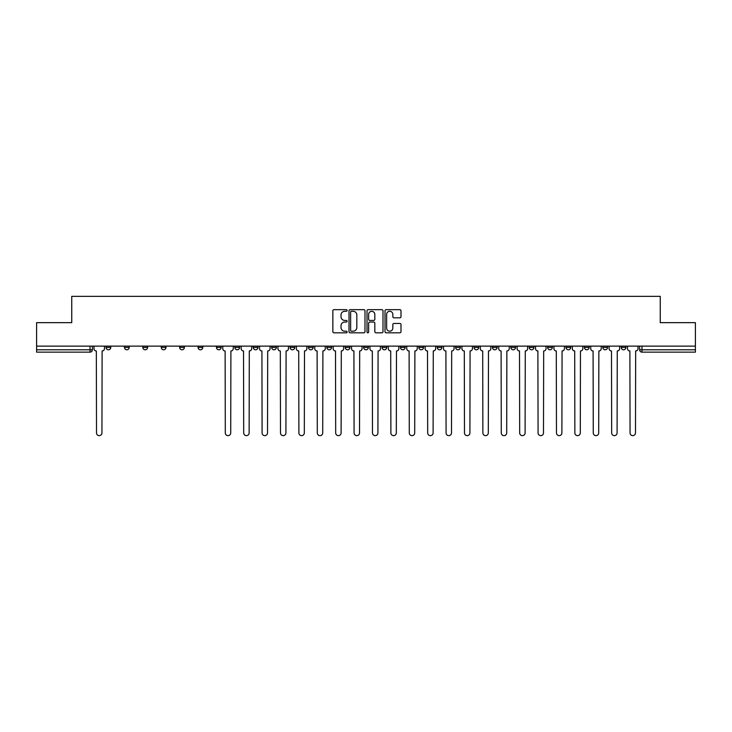 <?xml version="1.0" encoding="UTF-8"?>
<svg xmlns="http://www.w3.org/2000/svg" width="732" height="732" viewBox="0 0 732 732"><rect width="100%" height="100%" fill="white"/><g stroke="black" fill="none" stroke-linecap="round" stroke-linejoin="round"><path stroke-width="1.1" d="M347.133 310.478A0.814 0.814 0 0 0 346.318 309.663L334.021 309.663A1.162 1.162 0 0 0 332.859 310.825L332.859 331.66A1.162 1.162 0 0 0 334.021 332.822L346.318 332.822A0.814 0.814 0 0 0 347.133 332.008A0.814 0.814 0 0 0 346.318 331.203L344.726 331.203A3.706 3.706 0 0 1 341.021 327.497L341.021 325.758A3.706 3.706 0 0 1 344.726 322.053L346.318 322.053A0.814 0.814 0 0 0 347.133 321.238A0.814 0.814 0 0 0 346.318 320.433L344.726 320.433A3.706 3.706 0 0 1 341.021 316.727L341.021 314.989A3.706 3.706 0 0 1 344.726 311.283L346.318 311.283A0.814 0.814 0 0 0 347.133 310.478M602.82 346.126L602.82 347.425L607.533 347.425A2.361 2.361 0 0 1 605.181 349.786A2.361 2.361 0 0 1 602.82 347.425L602.82 346.126M584.42 346.126L584.42 347.425L589.141 347.425A2.361 2.361 0 0 1 586.78 349.786A2.361 2.361 0 0 1 584.42 347.425L584.42 346.126M474.034 346.126L474.034 347.425L478.746 347.425A2.361 2.361 0 0 1 476.386 349.786A2.361 2.361 0 0 1 474.034 347.425L474.034 346.126M455.633 346.126L455.633 347.425L460.346 347.425A2.361 2.361 0 0 1 457.994 349.786A2.361 2.361 0 0 1 455.633 347.425L455.633 346.126M437.233 346.126L437.233 347.425L441.954 347.425A2.361 2.361 0 0 1 439.593 349.786A2.361 2.361 0 0 1 437.233 347.425L437.233 346.126M400.441 346.126L400.441 347.425L405.153 347.425A2.361 2.361 0 0 1 402.792 349.786A2.361 2.361 0 0 1 400.441 347.425L400.441 346.126M363.639 347.425L363.639 346.126L363.639 347.425A2.361 2.361 0 0 0 366 349.786A2.361 2.361 0 0 1 363.639 347.425L368.361 347.425A2.361 2.361 0 0 1 366 349.786A2.361 2.361 0 0 0 368.361 347.425L368.361 346.126L368.361 347.425M345.239 347.425L345.239 346.126L345.239 347.425A2.361 2.361 0 0 0 347.599 349.786A2.361 2.361 0 0 1 345.239 347.425L349.96 347.425A2.361 2.361 0 0 1 347.599 349.786M326.847 347.425L326.847 346.126L326.847 347.425A2.361 2.361 0 0 0 329.208 349.786A2.361 2.361 0 0 1 326.847 347.425L331.559 347.425A2.361 2.361 0 0 1 329.208 349.786A2.361 2.361 0 0 0 331.559 347.425L331.559 346.126L331.559 347.425M308.447 346.126L308.447 347.425L313.168 347.425A2.361 2.361 0 0 1 310.807 349.786A2.361 2.361 0 0 1 308.447 347.425L308.447 346.126M290.046 346.126L290.046 347.425L294.767 347.425A2.361 2.361 0 0 1 292.407 349.786A2.361 2.361 0 0 1 290.046 347.425L290.046 346.126M271.654 346.126L271.654 347.425L276.367 347.425A2.361 2.361 0 0 1 274.006 349.786A2.361 2.361 0 0 1 271.654 347.425L271.654 346.126M253.254 347.425L253.254 346.126L253.254 347.425A2.361 2.361 0 0 0 255.614 349.786A2.361 2.361 0 0 1 253.254 347.425L257.966 347.425A2.361 2.361 0 0 1 255.614 349.786M216.452 347.425L216.452 346.126L216.452 347.425A2.361 2.361 0 0 0 218.813 349.786A2.361 2.361 0 0 1 216.452 347.425L221.174 347.425A2.361 2.361 0 0 1 218.813 349.786A2.361 2.361 0 0 0 221.174 347.425L221.174 346.126L221.174 347.425M198.061 347.425L198.061 346.126L198.061 347.425A2.361 2.361 0 0 0 200.412 349.786A2.361 2.361 0 0 1 198.061 347.425L202.773 347.425A2.361 2.361 0 0 1 200.412 349.786A2.361 2.361 0 0 0 202.773 347.425L202.773 346.126L202.773 347.425M179.66 347.425L179.66 346.126L179.66 347.425A2.361 2.361 0 0 0 182.021 349.786A2.361 2.361 0 0 1 179.66 347.425L184.373 347.425A2.361 2.361 0 0 1 182.021 349.786A2.361 2.361 0 0 0 184.373 347.425L184.373 346.126L184.373 347.425M161.26 347.425L161.26 346.126L161.26 347.425A2.361 2.361 0 0 0 163.62 349.786A2.361 2.361 0 0 1 161.26 347.425L165.981 347.425A2.361 2.361 0 0 1 163.62 349.786M142.859 347.425L142.859 346.126L142.859 347.425A2.361 2.361 0 0 0 145.22 349.786A2.361 2.361 0 0 1 142.859 347.425L147.58 347.425A2.361 2.361 0 0 1 145.22 349.786A2.361 2.361 0 0 0 147.58 347.425L147.58 346.126L147.58 347.425M124.467 347.425L124.467 346.126L124.467 347.425A2.361 2.361 0 0 0 126.819 349.786A2.361 2.361 0 0 1 124.467 347.425L129.18 347.425A2.361 2.361 0 0 1 126.819 349.786A2.361 2.361 0 0 0 129.18 347.425L129.18 346.126L129.18 347.425M399.828 317.825A1.162 1.162 0 0 0 400.99 316.672L400.99 310.825A1.162 1.162 0 0 0 399.828 309.663L386.176 309.663A1.162 1.162 0 0 0 385.014 310.825L385.014 331.66A1.162 1.162 0 0 0 386.176 332.822L399.828 332.822A1.162 1.162 0 0 0 400.99 331.66L400.99 324.596A1.162 1.162 0 0 0 399.828 323.443L393.99 323.443A1.162 1.162 0 0 0 392.828 324.596L392.828 328.101A3.093 3.093 0 0 1 389.735 331.203A3.093 3.093 0 0 1 386.633 328.101L386.633 314.385A3.093 3.093 0 0 1 389.735 311.283A3.093 3.093 0 0 1 392.828 314.385L392.828 316.672A1.162 1.162 0 0 0 393.99 317.825L399.828 317.825M36.6 346.126L36.6 322.656L71.745 322.656L71.745 296.359L660.255 296.359L660.255 322.656L695.4 322.656L695.4 346.126L36.6 346.126L36.6 349.786L92.388 349.786L92.388 346.126L92.388 349.786A2.361 2.361 0 0 1 90.027 352.138L36.6 352.138L36.6 349.786M364.984 310.825A1.162 1.162 0 0 0 363.831 309.663L350.171 309.663A1.162 1.162 0 0 0 349.008 310.825L349.008 331.66A1.162 1.162 0 0 0 350.171 332.822L363.831 332.822A1.162 1.162 0 0 0 364.984 331.66L364.984 310.825M368.169 309.663L381.83 309.663A1.162 1.162 0 0 1 382.992 310.825L382.992 331.66A1.162 1.162 0 0 1 381.83 332.822L375.983 332.822A1.162 1.162 0 0 1 374.83 331.66L374.83 323.215A1.162 1.162 0 0 0 373.668 322.053L369.788 322.053A1.162 1.162 0 0 0 368.635 323.215L368.635 332.008A0.814 0.814 0 0 1 367.821 332.822A0.814 0.814 0 0 1 367.016 332.008L367.016 310.825A1.162 1.162 0 0 1 368.169 309.663M639.612 346.126L639.612 349.786L695.4 349.786L695.4 352.138L641.973 352.138A2.361 2.361 0 0 1 639.612 349.786M695.4 346.126L695.4 349.786M625.933 346.126L625.933 347.425A2.361 2.361 0 0 1 623.572 349.786A2.361 2.361 0 0 1 621.221 347.425L625.933 347.425M621.221 346.126L621.221 347.425M607.533 346.126L607.533 347.425M589.141 346.126L589.141 347.425L589.141 346.126M570.74 346.126L570.74 347.425A2.361 2.361 0 0 1 568.38 349.786A2.361 2.361 0 0 1 566.019 347.425L570.74 347.425M566.019 346.126L566.019 347.425M552.34 346.126L552.34 347.425A2.361 2.361 0 0 1 549.979 349.786A2.361 2.361 0 0 1 547.628 347.425L552.34 347.425M547.628 346.126L547.628 347.425M533.939 346.126L533.939 347.425A2.361 2.361 0 0 1 531.588 349.786A2.361 2.361 0 0 1 529.227 347.425L533.939 347.425M529.227 346.126L529.227 347.425M515.548 346.126L515.548 347.425A2.361 2.361 0 0 1 513.187 349.786A2.361 2.361 0 0 1 510.826 347.425L515.548 347.425M510.826 346.126L510.826 347.425M497.147 346.126L497.147 347.425A2.361 2.361 0 0 1 494.786 349.786A2.361 2.361 0 0 1 492.426 347.425L497.147 347.425M492.426 346.126L492.426 347.425M478.746 346.126L478.746 347.425A2.361 2.361 0 0 1 476.386 349.786M460.346 346.126L460.346 347.425M441.954 347.425L441.954 346.126L441.954 347.425A2.361 2.361 0 0 1 439.593 349.786M423.553 346.126L423.553 347.425A2.361 2.361 0 0 1 421.193 349.786A2.361 2.361 0 0 1 418.832 347.425A2.361 2.361 0 0 0 421.193 349.786A2.361 2.361 0 0 0 423.553 347.425L418.832 347.425L418.832 346.126M405.153 347.425L405.153 346.126L405.153 347.425A2.361 2.361 0 0 1 402.792 349.786M386.761 346.126L386.761 347.425A2.361 2.361 0 0 1 384.401 349.786A2.361 2.361 0 0 1 382.04 347.425A2.361 2.361 0 0 0 384.401 349.786M382.04 346.126L382.04 347.425L386.761 347.425M349.96 346.126L349.96 347.425L349.96 346.126M313.168 347.425L313.168 346.126L313.168 347.425A2.361 2.361 0 0 1 310.807 349.786M294.767 347.425L294.767 346.126L294.767 347.425A2.361 2.361 0 0 1 292.407 349.786M276.367 347.425L276.367 346.126L276.367 347.425A2.361 2.361 0 0 1 274.006 349.786M257.966 346.126L257.966 347.425L257.966 346.126M239.574 347.425L239.574 346.126L239.574 347.425A2.361 2.361 0 0 1 237.214 349.786A2.361 2.361 0 0 1 234.853 347.425L239.574 347.425A2.361 2.361 0 0 1 237.214 349.786M234.853 346.126L234.853 347.425M165.981 346.126L165.981 347.425L165.981 346.126M110.779 346.126L110.779 347.425A2.361 2.361 0 0 1 108.428 349.786A2.361 2.361 0 0 1 106.067 347.425A2.361 2.361 0 0 0 108.428 349.786A2.361 2.361 0 0 0 110.779 347.425L110.779 346.126M106.067 346.126L106.067 347.425L110.779 347.425M90.027 346.126L90.027 352.138A2.361 2.361 0 0 0 92.388 349.786M351.442 311.283A0.814 0.814 0 0 0 350.628 312.097L350.628 330.388A0.814 0.814 0 0 0 351.442 331.203L353.117 331.203A3.706 3.706 0 0 0 356.823 327.497L356.823 314.989A3.706 3.706 0 0 0 353.117 311.283L351.442 311.283M374.83 314.44A3.093 3.093 0 0 0 371.728 311.347A3.093 3.093 0 0 0 368.635 314.44L368.635 319.271A1.162 1.162 0 0 0 369.788 320.433L373.668 320.433A1.162 1.162 0 0 0 374.83 319.271L374.83 314.44M93.98 348.606L93.98 346.126L93.98 348.606A2.361 2.361 0 0 0 96.331 350.967L96.514 432.932A2.708 2.708 0 0 0 99.223 435.641A2.708 2.708 0 0 0 101.94 432.932L102.114 350.967A2.361 2.361 0 0 0 104.475 348.606L104.475 346.126L104.475 348.606M96.331 350.967L96.514 432.932M101.94 432.932L102.114 350.967M241.167 348.606L241.167 346.126L241.167 348.606A2.361 2.361 0 0 0 243.518 350.967L243.701 432.932A2.708 2.708 0 0 0 246.41 435.641A2.708 2.708 0 0 0 249.127 432.932L249.301 350.967A2.361 2.361 0 0 0 251.662 348.606L251.662 346.126L251.662 348.606M259.558 348.606L259.558 346.126L259.558 348.606A2.361 2.361 0 0 0 261.919 350.967L262.093 432.932A2.708 2.708 0 0 0 264.81 435.641A2.708 2.708 0 0 0 267.519 432.932L267.702 350.967A2.361 2.361 0 0 0 270.062 348.606L270.062 346.126L270.062 348.606M277.959 348.606L277.959 346.126L277.959 348.606A2.361 2.361 0 0 0 280.319 350.967L280.493 432.932A2.708 2.708 0 0 0 283.211 435.641A2.708 2.708 0 0 0 285.919 432.932L286.093 350.967A2.361 2.361 0 0 0 288.454 348.606L288.454 346.126L288.454 348.606M296.359 348.606L296.359 346.126L296.359 348.606A2.361 2.361 0 0 0 298.72 350.967L298.894 432.932A2.708 2.708 0 0 0 301.602 435.641A2.708 2.708 0 0 0 304.32 432.932L304.494 350.967A2.361 2.361 0 0 0 306.854 348.606L306.854 346.126L306.854 348.606M314.76 348.606L314.76 346.126L314.76 348.606A2.361 2.361 0 0 0 317.112 350.967L317.295 432.932A2.708 2.708 0 0 0 320.003 435.641A2.708 2.708 0 0 0 322.721 432.932L322.894 350.967A2.361 2.361 0 0 0 325.255 348.606L325.255 346.126L325.255 348.606M333.152 348.606L333.152 346.126L333.152 348.606A2.361 2.361 0 0 0 335.512 350.967L335.686 432.932A2.708 2.708 0 0 0 338.404 435.641A2.708 2.708 0 0 0 341.112 432.932L341.295 350.967A2.361 2.361 0 0 0 343.647 348.606L343.647 346.126L343.647 348.606M351.552 348.606L351.552 346.126L351.552 348.606A2.361 2.361 0 0 0 353.913 350.967L354.087 432.932A2.708 2.708 0 0 0 356.804 435.641A2.708 2.708 0 0 0 359.513 432.932L359.687 350.967A2.361 2.361 0 0 0 362.047 348.606L362.047 346.126L362.047 348.606M369.953 348.606L369.953 346.126L369.953 348.606A2.361 2.361 0 0 0 372.313 350.967L372.487 432.932A2.708 2.708 0 0 0 375.196 435.641A2.708 2.708 0 0 0 377.913 432.932L378.087 350.967A2.361 2.361 0 0 0 380.448 348.606L380.448 346.126L380.448 348.606M388.353 348.606L388.353 346.126L388.353 348.606A2.361 2.361 0 0 0 390.705 350.967L390.888 432.932A2.708 2.708 0 0 0 393.596 435.641A2.708 2.708 0 0 0 396.314 432.932L396.488 350.967A2.361 2.361 0 0 0 398.849 348.606L398.849 346.126L398.849 348.606M406.745 348.606L406.745 346.126L406.745 348.606A2.361 2.361 0 0 0 409.106 350.967L409.28 432.932A2.708 2.708 0 0 0 411.997 435.641A2.708 2.708 0 0 0 414.705 432.932L414.888 350.967A2.361 2.361 0 0 0 417.24 348.606L417.24 346.126L417.24 348.606M425.146 348.606L425.146 346.126L425.146 348.606A2.361 2.361 0 0 0 427.506 350.967L427.68 432.932A2.708 2.708 0 0 0 430.398 435.641A2.708 2.708 0 0 0 433.106 432.932L433.28 350.967A2.361 2.361 0 0 0 435.641 348.606L435.641 346.126L435.641 348.606M443.546 348.606L443.546 346.126L443.546 348.606A2.361 2.361 0 0 0 445.907 350.967L446.081 432.932A2.708 2.708 0 0 0 448.789 435.641A2.708 2.708 0 0 0 451.507 432.932L451.681 350.967A2.361 2.361 0 0 0 454.041 348.606L454.041 346.126L454.041 348.606M461.938 348.606L461.938 346.126L461.938 348.606A2.361 2.361 0 0 0 464.298 350.967L464.481 432.932A2.708 2.708 0 0 0 467.19 435.641A2.708 2.708 0 0 0 469.907 432.932L470.081 350.967A2.361 2.361 0 0 0 472.442 348.606L472.442 346.126L472.442 348.606M480.338 348.606L480.338 346.126L480.338 348.606A2.361 2.361 0 0 0 482.699 350.967L482.873 432.932A2.708 2.708 0 0 0 485.591 435.641A2.708 2.708 0 0 0 488.299 432.932L488.482 350.967A2.361 2.361 0 0 0 490.833 348.606L490.833 346.126L490.833 348.606M222.766 346.126L222.766 348.606A2.361 2.361 0 0 0 225.127 350.967L225.3 432.932A2.708 2.708 0 0 0 228.009 435.641A2.708 2.708 0 0 0 230.726 432.932L230.9 350.967A2.361 2.361 0 0 0 233.261 348.606L233.261 346.126M243.518 350.967L243.701 432.932M249.127 432.932L249.301 350.967M261.919 350.967L262.093 432.932M267.519 432.932L267.702 350.967M280.319 350.967L280.493 432.932M285.919 432.932L286.093 350.967M298.72 350.967L298.894 432.932M304.32 432.932L304.494 350.967M317.112 350.967L317.295 432.932M322.721 432.932L322.894 350.967M335.512 350.967L335.686 432.932M341.112 432.932L341.295 350.967M353.913 350.967L354.087 432.932M359.513 432.932L359.687 350.967M372.313 350.967L372.487 432.932M377.913 432.932L378.087 350.967M390.705 350.967L390.888 432.932M396.314 432.932L396.488 350.967M409.106 350.967L409.28 432.932M414.705 432.932L414.888 350.967M427.506 350.967L427.68 432.932M433.106 432.932L433.28 350.967M445.907 350.967L446.081 432.932M451.507 432.932L451.681 350.967M464.298 350.967L464.481 432.932M469.907 432.932L470.081 350.967M482.699 350.967L482.873 432.932M488.299 432.932L488.482 350.967M498.739 348.606L498.739 346.126L498.739 348.606A2.361 2.361 0 0 0 501.1 350.967L501.274 432.932A2.708 2.708 0 0 0 503.991 435.641A2.708 2.708 0 0 0 506.7 432.932L506.873 350.967A2.361 2.361 0 0 0 509.234 348.606L509.234 346.126L509.234 348.606M501.1 350.967L501.274 432.932M506.7 432.932L506.873 350.967M517.14 348.606L517.14 346.126L517.14 348.606A2.361 2.361 0 0 0 519.5 350.967L519.674 432.932A2.708 2.708 0 0 0 522.383 435.641A2.708 2.708 0 0 0 525.1 432.932L525.274 350.967A2.361 2.361 0 0 0 527.635 348.606L527.635 346.126L527.635 348.606M519.5 350.967L519.674 432.932M525.1 432.932L525.274 350.967M535.531 348.606L535.531 346.126L535.531 348.606A2.361 2.361 0 0 0 537.892 350.967L538.075 432.932A2.708 2.708 0 0 0 540.783 435.641A2.708 2.708 0 0 0 543.492 432.932L543.675 350.967A2.361 2.361 0 0 0 546.035 348.606L546.035 346.126L546.035 348.606M537.892 350.967L538.075 432.932M543.492 432.932L543.675 350.967M553.932 348.606L553.932 346.126L553.932 348.606A2.361 2.361 0 0 0 556.293 350.967L556.466 432.932A2.708 2.708 0 0 0 559.184 435.641A2.708 2.708 0 0 0 561.892 432.932L562.075 350.967A2.361 2.361 0 0 0 564.427 348.606L564.427 346.126L564.427 348.606M556.293 350.967L556.466 432.932M561.892 432.932L562.075 350.967M572.332 348.606L572.332 346.126L572.332 348.606A2.361 2.361 0 0 0 574.693 350.967L574.867 432.932A2.708 2.708 0 0 0 577.585 435.641A2.708 2.708 0 0 0 580.293 432.932L580.467 350.967A2.361 2.361 0 0 0 582.828 348.606L582.828 346.126L582.828 348.606M574.693 350.967L574.867 432.932M580.293 432.932L580.467 350.967M590.733 348.606L590.733 346.126L590.733 348.606A2.361 2.361 0 0 0 593.085 350.967L593.268 432.932A2.708 2.708 0 0 0 595.976 435.641A2.708 2.708 0 0 0 598.694 432.932L598.868 350.967A2.361 2.361 0 0 0 601.228 348.606L601.228 346.126L601.228 348.606M593.085 350.967L593.268 432.932M598.694 432.932L598.868 350.967M609.125 348.606L609.125 346.126L609.125 348.606A2.361 2.361 0 0 0 611.485 350.967L611.668 432.932A2.708 2.708 0 0 0 614.377 435.641A2.708 2.708 0 0 0 617.085 432.932L617.268 350.967A2.361 2.361 0 0 0 619.629 348.606L619.629 346.126L619.629 348.606M611.485 350.967L611.668 432.932M617.085 432.932L617.268 350.967M627.525 348.606L627.525 346.126L627.525 348.606A2.361 2.361 0 0 0 629.886 350.967L630.06 432.932A2.708 2.708 0 0 0 632.777 435.641A2.708 2.708 0 0 0 635.486 432.932L635.669 350.967A2.361 2.361 0 0 0 638.02 348.606L638.02 346.126L638.02 348.606M629.886 350.967L630.06 432.932M635.486 432.932L635.669 350.967M641.973 346.126L641.973 352.138"/></g></svg>
